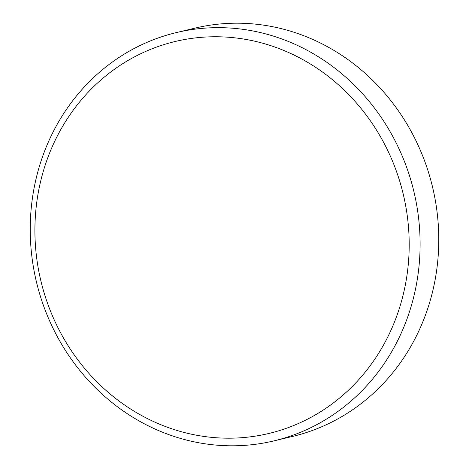 <?xml version="1.0" encoding="UTF-8"?>
<svg xmlns="http://www.w3.org/2000/svg" width="469" height="469" viewBox="0 0 469 469"><rect width="100%" height="100%" fill="white"/><g stroke="black" fill="none" stroke-linecap="round" stroke-linejoin="round"><path stroke-width="0.7" d="M398.251 147.178A209.895 194.06 -103.4 0 0 176.362 32.584A209.895 194.06 -103.4 0 0 52.082 326.289A209.895 194.06 -103.4 0 0 273.966 440.878A209.895 194.06 -103.4 0 0 398.251 147.178M388.215 151.505A201.5 186.299 -103.4 0 0 135.934 56.11A201.5 186.299 -103.4 0 0 55.893 323.452A201.5 186.299 -103.4 0 0 308.168 418.84A201.5 186.299 -103.4 0 0 388.215 151.505M273.966 440.878L292.638 436.416A209.895 194.06 -103.4 0 0 416.918 142.711A209.895 194.06 -103.4 0 0 195.034 28.122L176.362 32.584"/></g></svg>
